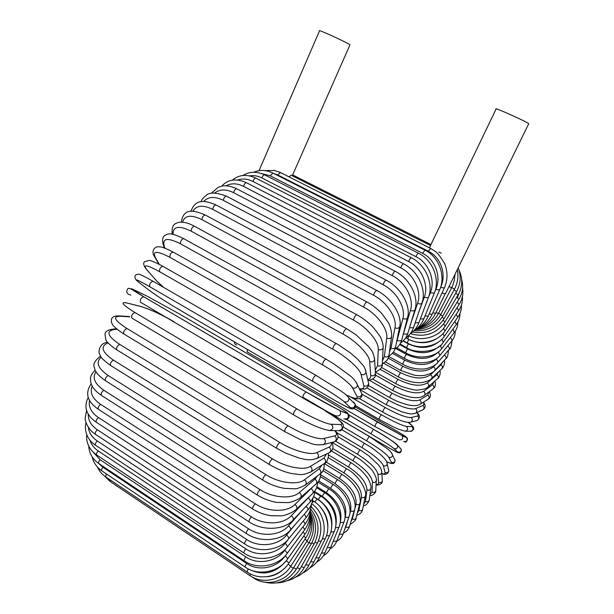 <?xml version="1.0" encoding="UTF-8"?>
<svg xmlns="http://www.w3.org/2000/svg" width="614" height="614" viewBox="0 0 614 614"><rect width="100%" height="100%" fill="white"/><g stroke="black" fill="none" stroke-linecap="round" stroke-linejoin="round"><path stroke-width="0.92" d="M441.911 293.216L445.135 293.738L445.795 293.131M259.008 170.7L319.533 30.83C317.154 28.927 343.134 40.647 348.859 44.07L349.934 44.952M288.948 176.832L291.251 175.297M264.619 170.562L274.995 170.531M429.8 246.958L496.081 109.046C493.134 106.698 525.223 120.996 528.477 123.498L528.669 123.874M434.996 251.134L435.925 251.863C438.158 253.712 441.067 257.65 444.659 263.682L445.587 266.23M313.877 561.963L310.638 561.764M313.731 501.316L311.904 502.996M325.182 538.869L322.296 538.785M319.234 557.827L315.88 557.873M327.792 528.24C328.321 519.912 325.573 512.552 319.541 506.151M329.518 535.654L326.433 535.784M317.269 499.105L314.767 502.006M324.898 552.861L321.421 553.122M331.545 528.316C333.195 516.681 328.812 507.103 318.382 499.589L313.593 496.596M334.123 531.732L330.816 532.046M321.038 496.296L320.968 496.25C320.216 496.488 319.357 497.601 318.382 499.589M330.823 547.105L330.654 547.527L327.201 547.581M335.689 526.06C337.976 514.455 333.517 504.562 322.304 496.365L314.859 491.722M338.966 527.127L338.798 527.541L335.413 527.618M325.006 492.919L324.936 492.881C324.138 493.165 323.256 494.331 322.304 496.365M336.956 540.635L336.771 541.126L333.187 541.302M344.001 521.892L343.825 522.384L340.171 522.514C342.835 511.27 338.245 501.308 326.41 492.612L316.878 486.695M329.142 489.02L329.081 488.982C328.221 489.32 327.339 490.532 326.41 492.612M343.257 533.497L343.065 534.065L339.427 534.403L340.54 531.102M338.598 536.275L339.427 534.403M344.899 518.224L345.329 516.957C347.394 506.45 342.505 496.91 330.662 488.353L318.689 480.946M349.205 516.075L349.013 516.643C348.146 517.663 346.918 517.763 345.329 516.957M333.417 484.63L333.356 484.584C332.45 484.991 331.552 486.242 330.662 488.353M349.688 525.753L349.489 526.413C348.622 527.533 347.401 527.702 345.828 526.919L348.069 519.413M344.654 529.406L345.828 526.919M349.757 513.749L350.617 510.871C352.075 501.124 346.879 492.044 335.029 483.625L320.661 474.783M354.539 509.712L354.332 510.372C353.457 511.493 352.221 511.654 350.617 510.871M337.807 479.78L337.738 479.741C336.779 480.209 335.873 481.499 335.029 483.625M356.204 517.441L356.005 518.216C355.138 519.429 353.91 519.651 352.329 518.884L356.013 504.286C356.864 495.352 351.354 486.741 339.488 478.467L323.747 468.835M350.916 521.7L352.329 518.884M359.957 502.843L359.758 503.626C358.868 504.838 357.624 505.061 356.013 504.286M342.267 474.515L342.205 474.476C341.184 475.013 340.279 476.341 339.488 478.467M362.767 508.622L362.582 509.536C361.715 510.833 360.479 511.109 358.891 510.357L361.477 497.263C361.723 489.166 355.897 481.054 344.001 472.926L326.18 462.066M357.264 513.312L358.891 510.357M365.422 495.513L365.238 496.442C364.355 497.747 363.104 498.023 361.477 497.263M346.787 468.873L346.718 468.835C345.644 469.441 344.738 470.808 344.001 472.926M369.329 499.328L369.175 500.418C368.323 501.815 367.088 502.137 365.468 501.4L366.972 489.849C366.619 482.619 360.479 475.013 348.552 467.031L328.344 454.797M363.642 504.301L365.468 501.4M370.91 487.754L370.756 488.859C369.889 490.271 368.63 490.601 366.972 489.849M351.323 462.887L351.262 462.849C350.126 463.539 349.22 464.936 348.552 467.031M375.829 489.588L375.76 490.908C374.939 492.405 373.696 492.789 372.046 492.06L372.483 482.09C371.524 475.75 365.069 468.659 353.104 460.83L332.765 448.581M369.958 494.707L372.046 492.06M376.351 479.595L376.275 480.923C375.438 482.443 374.172 482.834 372.483 482.09M355.859 456.609L355.798 456.57C354.6 457.346 353.702 458.765 353.104 460.83M382.207 479.434L382.307 481.046C381.532 482.665 380.289 483.111 378.577 482.389L377.963 474.031C376.413 468.597 369.643 462.035 357.632 454.36L335.643 441.19M376.09 484.515C377.825 484.461 378.654 483.748 378.577 482.389M381.701 471.076L381.778 472.665C380.979 474.307 379.705 474.768 377.963 474.031M360.364 450.07L360.303 450.031C359.044 450.891 358.154 452.334 357.632 454.36M388.332 468.896L388.785 470.861C388.079 472.634 386.835 473.164 385.032 472.45L383.389 465.719C381.263 461.206 374.172 455.189 362.114 447.66L336.518 432.425M381.839 473.632C384.249 474.185 385.316 473.785 385.032 472.45M386.866 462.25L387.219 464.1C386.505 465.911 385.224 466.448 383.389 465.719M364.816 443.308L364.754 443.27C363.427 444.229 362.544 445.687 362.114 447.66M394.027 458.098L395.14 460.331C394.602 462.342 393.351 462.987 391.387 462.281L388.739 457.2C386.045 453.623 378.638 448.143 366.52 440.76L343.395 427.083M386.666 461.759C390.381 463.37 391.955 463.539 391.387 462.281M391.786 453.201L392.576 455.204C392.016 457.261 390.742 457.929 388.739 457.2M369.214 436.408L366.52 440.76M233.527 356.841L240.757 361.101M302.641 397.081L382.223 443.968M395.37 451.313C399.438 453.83 401.41 453.178 401.287 449.341L399.914 447.997M348.79 414.849L373.45 429.286C385.63 436.508 393.328 441.458 396.544 444.145L401.287 449.341C401.134 451.75 399.906 452.61 397.611 451.935L393.973 448.527C390.727 445.894 383.013 440.959 370.833 433.722L346.104 419.185M382.192 443.945C393.19 450.369 398.332 453.032 397.611 451.935M348.79 414.857L373.389 429.255C385.884 436.27 393.996 441.811 397.734 445.864C397.573 448.327 396.322 449.218 393.973 448.527M373.389 429.255L370.833 433.722M401.571 435.311L354.055 408.425L377.549 422.087L401.571 435.311L406.1 437.153C407.297 437.429 402.4 434.351 391.41 427.935L355.245 406.921M406.1 437.153L406.729 437.675C407.75 440.637 406.729 441.903 403.674 441.466M404.649 441.788C406.222 443.5 408.763 438.373 406.729 437.675L402.208 435.848C403.252 438.88 402.208 440.177 399.077 439.731L375.016 426.569L247.097 351.845L247.442 349.466M377.533 422.079C375.991 423.345 375.154 424.842 375.016 426.569M350.74 397.058L381.494 414.841C393.827 421.787 402.139 425.648 406.422 426.431L411.887 426.592C413.283 426.53 412.04 425.126 408.156 422.378M411.887 426.592C413.798 428.818 413.383 430.368 410.643 431.243C411.664 431.711 414.596 429.086 413.537 427.912L412.823 426.354L408.187 422.378M406.422 426.431C408.371 428.71 407.949 430.299 405.148 431.197L410.643 431.243M381.494 414.841C379.92 416.223 379.099 417.72 379.03 419.339L379.061 419.347M361.938 394.196L385.254 407.589C397.672 414.404 406.284 417.727 411.081 417.551L417.451 416.023C418.725 415.663 418.441 414.542 416.599 412.669M417.451 416.023C419.162 417.589 419.124 419.07 417.351 420.46L416.561 420.667M411.081 417.551C412.831 419.155 412.8 420.674 410.981 422.094L410.359 422.279M385.254 407.589C383.673 409.085 382.867 410.589 382.852 412.094C391.486 417.282 403.751 421.78 404.02 421.565C406.806 422.409 409.124 422.585 410.981 422.094L417.351 420.46C420.199 417.643 419.991 415.033 416.706 412.623M367.065 387.956L388.815 400.374C401.318 407.067 410.221 409.845 415.517 408.709L422.754 405.493C423.952 404.933 424.09 403.874 423.161 402.324M422.754 405.493C424.335 406.806 424.474 408.195 423.169 409.661L422.271 410.068M415.517 408.709C417.136 410.052 417.274 411.472 415.939 412.976L415.187 413.352M388.815 400.374C387.227 401.978 386.452 403.475 386.482 404.872L401.502 411.71L407.773 413.414C410.919 414.151 413.636 414.005 415.939 412.976L423.169 409.661C425.679 407.681 425.771 405.179 423.445 402.147M369.559 380.419L392.146 393.244C404.749 399.806 413.936 402.047 419.7 399.967L427.781 395.063L428.887 391.97M427.781 395.063C429.293 396.237 429.531 397.565 428.472 399.023L427.674 399.522M419.7 399.967C421.25 401.172 421.488 402.523 420.421 404.02L419.707 404.488M392.146 393.244C390.565 394.925 389.813 396.421 389.89 397.711L396.774 401.149C407.635 405.355 410.459 405.286 412.194 405.516C416.069 405.862 418.809 405.363 420.421 404.02L428.472 399.023C430.629 397.726 430.951 395.239 429.432 391.563M375.338 374.993L395.239 386.221C407.934 392.676 417.397 394.388 423.622 391.356L432.494 384.771L433.991 381.778M432.494 384.771C433.975 385.876 434.275 387.142 433.392 388.578L432.709 389.092M423.622 391.356C425.134 392.492 425.433 393.789 424.535 395.247L423.906 395.738M395.239 386.221C393.674 387.987 392.945 389.468 393.06 390.665L401.633 394.649C412.324 397.995 411.695 397.181 414.849 397.619C418.771 397.941 422.002 397.151 424.535 395.247L433.392 388.578C435.433 386.927 435.932 384.395 434.881 381.002M380.074 369.267L398.072 379.36C410.866 385.707 420.59 386.897 427.244 382.929L436.876 374.67L438.549 371.823M436.876 374.67C438.342 375.73 438.695 376.958 437.935 378.354L437.36 378.853M427.244 382.929C428.733 384.011 429.094 385.262 428.326 386.69L427.781 387.165M398.072 379.36C396.514 381.194 395.815 382.66 395.976 383.765L401.464 386.429C410.62 389.376 416.208 390.565 418.226 389.997C423.806 389.453 427.175 388.347 428.326 386.69L437.935 378.354C438.596 378.592 441.144 373.435 439.854 370.557M383.489 363.15L400.612 372.706C413.514 378.953 423.491 379.629 430.544 374.732L440.898 364.823L442.579 362.206M440.898 364.823C442.356 365.852 442.755 367.034 442.103 368.392L441.612 368.861M430.544 374.732C432.026 375.783 432.44 376.996 431.78 378.362L431.312 378.823M400.612 372.706C399.085 374.594 398.417 376.044 398.609 377.05C409.592 382.844 419.316 383.128 422.355 382.476C427.636 381.355 430.775 379.989 431.78 378.362L442.103 368.392C442.686 368.438 445.296 363.879 444.382 360.303M438.81 361.27L446.086 353.004M444.536 355.283C445.987 356.281 446.439 357.432 445.871 358.729L445.457 359.167M388.14 358.123L402.861 366.289C415.855 372.445 426.078 372.621 433.507 366.819L435.756 364.47M433.507 366.819C434.988 367.847 435.449 369.014 434.881 370.326L434.482 370.756M402.861 366.289C401.364 368.223 400.719 369.643 400.942 370.572L414.573 375.261C421.703 376.029 422.309 375.591 425.441 375.2C430.921 373.573 434.067 371.954 434.881 370.326L445.871 358.729C447.215 358.169 448.082 355.36 448.458 350.302M444.996 349.212L448.995 344.354M447.752 346.096C449.21 347.071 449.709 348.184 449.225 349.435L448.872 349.834M392.369 353.303L404.779 360.165C417.888 366.228 428.326 365.921 436.109 359.236L437.114 358.1M436.109 359.236C437.59 360.241 438.097 361.37 437.621 362.621L437.283 363.012M404.779 360.165C403.321 362.122 402.715 363.519 402.968 364.363C409.177 367.679 415.624 369.237 422.302 369.052C428.503 369.267 437.329 364.386 437.621 362.621L449.225 349.435C450.415 349.159 451.367 346.227 452.073 340.655M450.538 337.332L452.142 340.547L451.843 340.908M395.8 348.545L406.368 354.362C419.577 360.357 430.23 359.581 438.327 352.037L438.442 351.899M438.327 352.037L439.977 355.291L439.685 355.644M406.368 354.362C404.956 356.335 404.38 357.709 404.657 358.476C417.213 365.714 434.474 363.235 439.977 355.291L452.142 340.547C454.283 337.823 455.304 334.73 455.204 331.253M452.948 329.096L454.329 332.45M399.66 344.577L407.604 348.929C420.206 354.662 430.79 353.748 439.355 346.181M440.322 345.375L441.681 348.706M407.604 348.929C406.238 350.909 405.7 352.244 405.992 352.943C418.518 360.134 436.009 357.141 441.926 348.384L454.59 332.128C456.808 329.158 457.89 325.842 457.837 322.181M454.844 321.391L456.325 324.53M403.129 340.993L408.471 343.909C420.16 349.305 430.468 348.445 439.401 341.346M441.88 339.197L443.247 342.236M408.471 343.909C407.159 345.882 406.66 347.179 406.975 347.808C414.036 353.495 437.782 353.119 443.454 341.944L456.54 324.238C458.881 320.953 460.009 317.346 459.94 313.401M456.202 314.276L457.798 317.2M412.339 340.877C421.741 344.04 430.268 343.019 437.905 337.83M442.955 333.54L444.359 336.288M408.878 339.458C407.681 341.376 407.243 342.597 407.573 343.111C420.076 350.264 437.966 346.35 444.536 336.035L457.983 316.939C460.492 313.247 461.659 309.226 461.49 304.882M456.993 307.814L458.727 310.523M443.538 328.436L445.012 330.915M408.724 335.781L407.788 338.897C420.298 346.043 438.35 341.737 445.158 330.7L458.881 310.293C461.644 306.033 462.826 301.443 462.411 296.524M457.2 302.073L459.088 304.559M443.607 323.954L445.188 326.172M456.801 297.115L458.858 299.379M459.356 292.487L457.43 297.514M443.162 320.14L444.866 322.097M455.772 293.008L458.021 295.042M442.187 317.039L444.037 318.75M454.107 289.816L456.563 291.612M440.668 314.706L442.702 316.172M451.781 287.59L454.467 289.148M441.259 253.191L438.872 251.986M438.603 313.186L440.837 314.406L454.475 289.125C457.737 282.87 458.681 276.369 457.315 269.6M432.862 312.741L435.549 313.447M292.487 175.228L293.216 175.182M449.034 286.523L451.72 287.705M440.668 287.16C446.823 274.519 440.883 257.258 428.334 251.256L277.804 174.99L273.537 173.378M277.804 174.99L280.391 172.511M430.698 248.44L428.334 251.256M429.194 313.877L432.133 314.322M440.645 287.214L444.298 288.081M436.001 312.518L438.45 313.485M425.018 250.167L422.501 253.267L270.175 175.796L272.908 173.056M434.996 291.213L435.763 289.44C441.604 276.822 435.226 259.377 422.501 253.267M435.763 289.44L439.624 289.985M270.175 175.796L261.48 173.532M425.003 315.957L428.211 316.126M418.602 253.298L418.495 253.237C417.712 253.444 416.86 254.587 415.931 256.683L261.879 177.945C262.654 175.919 263.552 174.89 264.588 174.852L264.757 174.936M428.449 297.376L430.284 292.855C435.702 280.383 428.802 262.907 415.931 256.683M430.284 292.855L434.336 293.062M428.25 297.859L428.449 297.329M261.879 177.945C257.773 175.888 253.643 175.19 249.499 175.857M420.314 318.973L423.821 318.866M411.48 257.857L411.365 257.796C410.49 258.057 409.592 259.3 408.655 261.533L252.983 181.46C253.72 179.288 254.664 178.167 255.808 178.091L255.984 178.183M419.723 309.502L424.205 297.483C429.132 285.272 421.664 267.881 408.655 261.533M424.205 297.483L428.303 297.721C433.929 284.382 425.962 264.857 411.365 257.796L255.808 178.091C246.782 173.962 238.915 174.652 232.222 180.178M252.983 181.46C247.665 178.82 242.568 178.344 237.687 180.017M415.133 322.941L418.971 322.55M403.682 263.866L403.559 263.805C402.592 264.127 401.64 265.471 400.719 267.827L243.535 186.364C244.234 184.054 245.216 182.842 246.475 182.719L246.659 182.811M411.127 322.411L417.589 303.316C421.956 291.504 413.859 274.312 400.719 267.827M417.589 303.316C419.515 304.168 420.928 304.153 421.841 303.285L422.01 302.779M243.535 186.364C237.088 183.195 231.271 183.003 226.09 185.789M409.492 327.822L413.514 327.669L413.69 327.155M395.27 271.327L395.14 271.258C394.065 271.657 393.075 273.092 392.169 275.571L233.619 192.666C234.256 190.225 235.269 188.92 236.659 188.744L236.851 188.843M403.091 334.883L410.467 310.339C414.212 299.064 405.424 282.194 392.169 275.571M410.467 310.339C412.431 311.191 413.897 311.091 414.864 310.039L415.064 309.402M233.619 192.666C226.09 188.989 219.789 189.097 214.723 192.988M403.513 333.64C405.432 334.484 406.875 334.377 407.834 333.318L408.026 332.673M386.298 280.214L386.168 280.145C384.978 280.621 383.95 282.156 383.09 284.727L223.319 200.341C223.88 197.785 224.924 196.396 226.451 196.158L226.643 196.257M396.306 343.31L402.907 318.52C405.961 307.913 396.437 291.496 383.09 284.727M402.907 318.52C404.91 319.372 406.422 319.18 407.443 317.952L407.642 317.146M223.319 200.341C214.723 196.165 208.161 196.557 203.625 201.499M397.373 340.44C399.33 341.277 400.812 341.085 401.817 339.849L402.024 339.051M376.866 290.476L376.727 290.407C375.415 290.982 374.356 292.594 373.542 295.25L212.728 209.351C213.196 206.703 214.263 205.229 215.936 204.915L216.136 205.022M389.46 351.876L390.964 348.077L394.963 327.815C397.281 317.998 386.981 302.165 373.542 295.25M394.963 327.815C397.012 328.667 398.563 328.383 399.622 326.97L399.821 325.965M212.728 209.351C203.057 204.669 196.426 205.306 192.857 211.247M390.964 348.077C392.96 348.921 394.472 348.645 395.508 347.232L395.708 346.235M367.042 302.05L366.903 301.973C365.46 302.656 364.371 304.36 363.634 307.069L201.968 219.651C202.321 216.926 203.411 215.368 205.222 214.977L205.437 215.084M382.461 360.855L384.333 356.511L386.72 338.137C388.248 329.257 377.134 314.138 363.634 307.069M386.72 338.137C388.823 338.997 390.412 338.621 391.486 337.017L391.655 335.758M201.968 219.651C191.123 214.409 184.66 215.253 182.573 222.199M384.333 356.511C386.383 357.356 387.925 356.987 388.977 355.399L389.146 354.155M356.941 314.836L356.795 314.759C355.214 315.565 354.109 317.338 353.464 320.071L191.154 231.148C191.368 228.37 192.466 226.743 194.438 226.251L194.653 226.366M375.261 370.173L377.556 365.652L378.262 349.42C378.961 341.584 367.011 327.3 353.464 320.071M378.262 349.42C380.427 350.279 382.046 349.811 383.121 348.008L383.205 346.434M191.154 231.148C178.927 225.231 172.895 226.313 173.064 234.402M377.556 365.652C379.659 366.504 381.24 366.044 382.284 364.271L382.361 362.713M172.219 234.241L172.219 234.08C171.467 224.609 174.614 223.619 179.019 222.291C183.763 221.8 188.905 223.12 194.438 226.251L356.795 314.759C363.066 318.229 368.638 322.534 373.512 327.661L379.936 336.173C380.542 336.725 383.643 344.047 383.121 348.008L382.284 364.271C382.599 367.31 380.319 369.881 375.446 371.969M346.664 328.72L346.519 328.643C344.799 329.58 343.671 331.414 343.149 334.146L180.393 243.735C180.462 240.941 181.56 239.245 183.693 238.654L183.908 238.769M367.74 379.644C369.835 379.045 370.825 377.641 370.695 375.43L369.666 361.539C369.513 354.861 356.719 341.53 343.149 334.146M369.666 361.539C371.923 362.413 373.565 361.846 374.609 359.819L374.502 357.862M180.393 243.735C167.353 237.28 161.989 238.194 164.306 246.46L164.989 248.194M370.695 375.43C372.882 376.29 374.479 375.73 375.492 373.749L375.369 371.792M164.306 246.46L163.163 244.779C161.328 236.198 164.506 235.446 167.438 234.279C170.047 233.074 175.474 234.533 183.693 238.654L346.519 328.643L355.752 334.576L368.669 346.603C370.756 349.734 373.412 351.269 374.609 359.819L375.492 373.749C376.106 377.027 373.596 379.314 367.963 380.619M336.342 343.556L336.196 343.479C334.323 344.561 333.195 346.449 332.803 349.151L169.832 257.304C169.725 254.511 170.822 252.753 173.117 252.047L173.34 252.17M359.29 388.746C362.82 389.199 364.332 388.202 363.818 385.745L361.04 374.387C360.019 368.96 346.373 356.68 332.803 349.151M361.04 374.387C363.419 375.277 365.092 374.578 366.044 372.291L365.576 369.935M169.832 257.304C156.892 250.596 152.103 250.758 155.449 257.78L159.379 264.411M363.818 385.745C366.136 386.613 367.755 385.937 368.676 383.712L368.116 381.271M155.449 257.78L154.344 256.36C150.484 250.466 155.933 246.367 157.744 246.828C159.955 246.981 160.768 245.753 173.117 252.047L338.659 344.899L350.233 352.781L357.271 358.814L363.273 365.591C364.24 366.658 365.169 368.891 366.044 372.291L368.676 383.712C369.022 385.684 367.855 387.472 365.161 389.076L359.489 389.138M326.095 359.19L325.95 359.106C323.923 360.349 322.795 362.283 322.557 364.908L159.586 271.695C159.295 268.932 160.377 267.136 162.84 266.299L163.063 266.43M346.365 395.055C354.6 398.893 358.154 399.369 357.01 396.498L352.474 387.825C350.586 383.727 336.111 372.591 322.557 364.908M352.474 387.825C355.076 388.716 356.757 387.848 357.517 385.208L356.442 382.583M159.586 271.695C146.769 264.726 142.54 264.081 146.892 269.769L156.716 281.012L163.654 287.413M357.01 396.498C359.535 397.373 361.17 396.521 361.899 393.958L360.487 391.133M156.716 281.012L146.784 269.699M146.892 269.769L145.925 268.717C143.507 265.34 143.077 262.976 144.635 261.625L149.486 260.382C149.655 260.19 155.618 262.232 162.84 266.299L325.95 359.106L333.809 363.849L349.704 375.415C353.472 378.293 356.082 381.555 357.517 385.208L361.899 393.958C362.191 396.084 361.416 397.626 359.566 398.57L357.171 398.877C356.396 398.739 355.621 399.207 346.503 395.178M316.041 375.415L315.903 375.346C313.723 376.75 312.603 378.715 312.534 381.24L149.793 286.746C149.294 284.059 150.361 282.225 152.993 281.25L315.918 375.354L339.266 389.852C344.477 393.658 345.605 393.689 349.021 398.187L347.493 395.961M149.793 286.746C137.106 279.516 133.422 278.027 138.733 282.294L150.23 291.044C157.483 296.339 167.614 302.825 180.623 310.507L332.013 398.778C345.951 406.806 352.052 409.73 350.341 407.573L344.078 401.694C341.33 398.985 326.049 389.061 312.534 381.24M344.078 401.694C347.125 402.561 348.767 401.387 349.021 398.187L355.138 404.166L353.649 402.009L353.887 402.945M350.341 407.573C353.296 408.417 354.892 407.282 355.138 404.166C355.936 406.031 355.46 407.519 353.695 408.632C352.628 409.354 350.348 408.778 346.856 406.913M150.23 291.044L149.77 290.691M138.733 282.294L138.242 281.91M306.225 392.016L306.179 392.001C303.846 393.589 302.74 395.569 302.856 397.949C316.325 405.908 332.358 414.565 335.935 415.847C339.987 416.407 341.361 414.696 340.056 410.712L347.071 413.199C349.612 413.951 343.947 410.244 330.094 402.078L178.774 313.593L147.13 296.186L134.144 289.885C127.981 287.007 131.181 289.301 143.753 296.754L306.225 392.016C319.71 399.937 335.712 408.655 339.235 410.022M302.779 397.903L140.56 302.288C139.846 299.701 140.882 297.851 143.684 296.731L143.753 296.754M343.871 418.848C347.808 419.393 349.143 417.735 347.869 413.874L347.071 413.199M174.107 321.843C160.998 314.337 150.046 309.272 141.258 306.624L126.814 302.971C119.814 301.62 122.524 304.797 134.95 312.518L296.846 408.863C294.444 410.636 293.362 412.623 293.584 414.818C308.167 423.568 320.17 428.81 329.603 430.552C333.218 429.363 333.786 427.267 331.299 424.259L340.739 424.535C344.116 423.767 338.928 419.209 325.167 410.866L325.359 410.973M296.846 408.863C310.254 416.906 326.97 424.343 331.299 424.259M293.438 414.734L131.91 318.106C131.097 315.68 132.11 313.815 134.95 312.518M329.603 430.552L339.097 430.629C342.612 429.478 343.157 427.451 340.739 424.535M174.345 321.959L174.176 321.866C163.539 315.466 152.449 310.331 140.913 306.455L141.258 306.624M140.337 306.317L126.814 302.971M125.87 302.648L126.461 302.802M129.83 316.832L120.106 316.233C112.354 316.41 114.618 320.485 126.891 328.452L288.004 425.748C285.61 427.705 284.551 429.677 284.835 431.673L300.43 439.662L311.39 443.569C314.391 444.828 318.466 445.142 323.616 444.513C325.942 442.656 325.988 440.66 323.762 438.519L334.714 435.894C337.078 435.234 337.094 433.469 334.745 430.591M322.787 444.751L334.576 441.696C336.833 439.9 336.879 437.959 334.714 435.894M288.004 425.748C301.328 433.906 318.689 440.038 323.762 438.519M284.689 431.588L123.974 334.039C123.13 331.813 124.105 329.956 126.891 328.452M333.579 441.957L334.576 441.696C339.481 439.401 338.644 434.19 335.075 430.598M118.916 315.888L120.106 316.233M116.691 349.796C110.083 345.628 105.854 340.632 105.892 340.125L104.986 333.939C105.524 331.376 108.079 329.787 112.654 329.173L114.104 329.511C105.692 331.215 107.557 336.173 119.684 344.377L279.815 442.464C293.039 450.714 310.968 455.573 316.732 452.633L329.073 447.145C331.046 446.232 331.729 444.713 331.107 442.587M276.615 448.243L116.898 349.919C116.038 347.892 116.967 346.043 119.684 344.377M116.975 329.219L114.104 329.511M279.815 442.464C277.451 444.567 276.43 446.524 276.753 448.327L285.556 453.055L299.118 458.067L303.638 459.088C308.19 460.262 312.741 459.978 317.292 458.221C318.965 456.286 318.773 454.429 316.732 452.633M316.294 458.712L329.611 452.572C331.245 450.691 331.061 448.88 329.073 447.145M328.49 453.078L329.611 452.572C333.11 450.054 333.878 446.662 331.913 442.379M107.964 342.904C100.021 346.319 101.824 352.052 113.39 360.103L272.37 458.804C270.053 461.022 269.078 462.948 269.439 464.56C277.766 469.434 285.648 472.511 293.101 473.793C299.839 473.985 300.231 476.479 311.229 471.705C312.526 469.817 312.211 468.06 310.27 466.44L323.862 458.182L326.587 453.953M310.323 472.289L324.791 463.294C326.065 461.459 325.75 459.756 323.862 458.182M272.37 458.804C285.479 467.139 303.884 470.746 310.27 466.44M269.3 464.483L110.75 365.568C109.891 363.726 110.766 361.907 113.39 360.103M323.808 463.9L324.791 463.294C327.293 463.286 329.48 453.846 328.029 453.293M110.551 365.445C99.077 357.087 100.911 356.089 99.499 353.894C98.393 353.242 98.57 343.479 107.074 342.382L107.281 342.336M101.218 357.187C95.538 362.214 97.826 368.293 108.079 375.446L265.747 474.584C263.506 476.886 262.577 478.759 262.961 480.202C269.769 484.392 276.998 487.117 284.65 488.399L294.659 488.79C296.892 488.944 300.568 487.6 305.688 484.768C306.731 482.972 306.317 481.307 304.452 479.787L319.134 468.889L321.989 465.036M304.92 485.367L320.339 473.732C321.368 471.974 320.968 470.362 319.134 468.889M265.747 474.584C278.725 482.98 297.521 485.398 304.452 479.787M262.83 480.117L105.608 380.803C104.748 379.13 105.57 377.349 108.079 375.446M319.533 474.346L320.339 473.732C323.041 472.112 324.33 468.774 324.215 463.724M96.037 371.67C92.046 377.648 94.625 383.834 103.797 390.228L260.014 489.619C257.857 491.967 256.982 493.786 257.389 495.068C263.414 498.829 269.945 501.277 276.968 502.398L287.928 502.628C288.649 502.843 297.299 500.587 300.799 497.248C301.643 495.552 301.144 493.978 299.325 492.528L314.944 479.143L317.568 475.827M300.162 497.808L316.371 483.748C317.2 482.082 316.732 480.547 314.944 479.143M260.014 489.619C272.854 498.061 291.934 499.359 299.325 492.528M257.258 494.991L101.494 395.439C100.65 393.942 101.41 392.208 103.797 390.228M315.711 484.316L316.371 483.748C318.988 481.883 320.424 478.444 320.677 473.44M92.169 386.076C89.59 392.53 92.384 398.601 100.566 404.304L255.217 503.756C253.16 506.12 252.339 507.87 252.761 509.006C258.264 512.483 264.296 514.716 270.843 515.699L281.35 515.837C284.121 515.775 292.724 512.951 296.616 508.991C297.283 507.417 296.723 505.936 294.935 504.539L313.409 486.311M296.094 509.497L312.94 493.219C313.608 491.668 313.071 490.21 311.313 488.859M255.217 503.756C267.911 512.229 287.183 512.49 294.935 504.539M252.638 508.929L98.447 409.346C97.618 407.995 98.324 406.314 100.566 404.304M312.411 493.733L312.94 493.219C315.865 490.21 317.4 486.641 317.561 482.497M89.575 400.244C88.239 406.752 91.179 412.508 98.409 417.512L251.387 516.858C249.438 519.206 248.678 520.879 249.1 521.877C263.521 531.709 285.287 529.652 293.193 519.881C293.707 518.446 293.085 517.049 291.32 515.699L309.41 496.626M292.778 520.327L310.093 502.052C310.615 500.617 310.009 499.251 308.282 497.939M251.387 516.858C263.92 525.331 283.284 524.655 291.32 515.699M248.992 521.8L96.475 422.363C95.669 421.166 96.314 419.546 98.409 417.512M309.663 502.498L310.093 502.052C313.033 498.783 314.644 495.022 314.944 490.763M88.278 414.051C88.04 420.214 91.049 425.448 97.304 429.754L248.532 528.8C246.713 531.11 246.007 532.699 246.437 533.574C260.543 543.283 282.194 540.581 290.545 529.821C290.921 528.524 290.238 527.219 288.496 525.906L303.017 509.513M290.215 530.204L307.844 510.165C308.228 508.922 307.614 507.663 305.979 506.389M248.532 528.8C260.912 537.258 280.268 535.761 288.496 525.906M246.321 533.505L95.561 434.39C94.779 433.323 95.362 431.78 97.304 429.754M307.499 510.549L307.844 510.165C310.845 506.604 312.518 502.582 312.879 498.107M88.37 427.413C89.045 432.839 92.008 437.337 97.242 440.921L246.667 539.491C244.963 541.74 244.326 543.244 244.748 544.004C258.563 553.59 280.03 550.359 288.695 538.731C288.933 537.58 288.189 536.367 286.477 535.093L295.771 523.88M288.434 539.046L306.209 517.487L304.375 514.102M246.667 539.491C258.878 547.926 278.142 545.708 286.477 535.093M244.641 543.935L95.684 445.319C94.94 444.375 95.454 442.909 97.242 440.921M305.941 517.809L306.209 517.487C309.326 513.573 311.045 509.213 311.382 504.409M89.989 440.215C91.317 444.551 94.049 448.12 98.186 450.922L245.761 548.87C244.195 551.034 243.612 552.454 244.027 553.107C257.565 562.57 278.787 558.901 287.621 546.537L285.241 543.19L289.539 537.703M287.421 546.798L305.196 523.972L303.347 520.964M245.761 548.87C257.803 557.251 276.899 554.434 285.241 543.19M243.927 553.045L96.812 455.081C96.099 454.245 96.559 452.863 98.186 450.922M304.989 524.241L305.196 523.972C308.489 519.597 310.247 514.77 310.461 509.505M93.336 452.311L100.097 459.709L245.8 556.883C244.357 558.955 243.835 560.275 244.242 560.843C257.512 570.176 278.426 566.162 287.321 553.214L284.796 550.152L286.239 548.202M287.175 553.406L304.79 529.575L302.902 526.919M245.8 556.883C257.673 565.202 276.507 561.902 284.796 550.152M244.142 560.782L98.9 463.616C98.217 462.879 98.624 461.582 100.097 459.709M304.636 529.782L304.79 529.575C308.374 524.563 310.124 519.099 310.055 513.166M98.639 463.44L102.906 467.239L246.728 563.506C245.423 565.463 244.963 566.691 245.347 567.183C258.387 576.385 278.933 572.118 287.774 558.717L285.257 555.739M287.674 558.863L304.989 534.264L303.04 531.947M246.728 563.506C258.44 571.749 276.952 568.073 285.103 555.954M245.255 567.121L101.878 470.884C101.241 470.24 101.586 469.027 102.906 467.239M304.882 534.426L304.989 534.264C308.995 528.347 310.676 521.961 310.024 515.1M248.371 568.955C247.296 570.698 246.943 571.757 247.304 572.125C260.121 581.205 280.253 576.761 288.948 563.053L286.293 560.674M288.887 563.145L305.764 538.033L303.753 536.022M250.443 569.899C263.529 575.74 275.057 573.138 285.034 562.109M247.219 572.071L105.7 476.878L106.299 473.854M305.695 538.14L305.764 538.033C310.408 530.788 311.828 523.113 310.024 515.016M250.358 573.906L250.052 575.694C262.677 584.643 282.34 580.092 290.798 566.223L288.143 564.205M290.775 566.261L307.107 540.873L305.012 539.161M267.036 576.707C273.552 576.109 279.224 573.461 284.052 568.764M249.975 575.64L110.282 481.576L110.198 479.902M307.069 540.926L307.107 540.873C312.288 532.254 313.27 523.374 310.055 514.233M253.39 577.605L253.536 577.904C265.992 586.731 285.142 582.149 293.292 568.234L290.591 566.538M293.292 568.234L308.972 542.776L306.8 541.348M296.424 569.063L293.615 567.712M311.359 543.728L309.08 542.607M300.092 568.81L297.176 567.773M314.214 543.781L311.805 542.945M304.252 567.513L301.236 566.776M317.499 542.968L314.944 542.4M308.865 565.21L305.741 564.75M321.168 541.318L318.451 541.003M312.541 500.571L313.662 501.27C326.095 508.676 331.491 526.973 325.067 539.107L313.754 562.217C311.267 567.098 307.66 570.644 302.932 572.854M309.924 567.796C313.961 565.663 317.024 562.439 319.096 558.134L329.38 535.953C335.282 524.348 329.603 506.435 317.2 499.059L313.524 496.757M316.694 562.086C320.285 560.075 322.964 557.121 324.745 553.214L333.97 532.077C339.342 521.094 333.356 503.61 320.968 496.25L314.767 492.382M323.386 555.754C326.679 553.882 329.104 551.142 330.654 547.527L338.798 527.541C343.633 517.234 337.324 500.233 324.936 492.881L316.54 487.662M330.056 548.809C333.172 547.082 335.413 544.526 336.771 541.126L343.825 522.384C348.138 512.805 341.484 496.335 329.081 488.982L317.906 482.067M336.71 541.272C339.749 539.706 341.868 537.304 343.065 534.065L349.013 516.643C352.82 507.855 345.797 491.944 333.356 484.584L320.416 476.617M343.372 533.167C346.403 531.778 348.445 529.529 349.489 526.413L354.332 510.372C357.647 502.413 350.241 487.109 337.738 479.741L322.933 470.662M350.072 524.502C354.462 521.616 356.442 519.521 356.005 518.216L359.758 503.626C360.878 502.336 360.172 494.047 356.665 488.805C353.157 483.118 348.338 478.337 342.205 474.476L324.399 463.616M356.757 515.307C360.103 514.164 362.045 512.237 362.582 509.536L365.238 496.442C367.909 492.198 359.712 475.62 346.718 468.835L328.329 457.668M363.373 505.644C365.652 505.706 367.594 503.964 369.175 500.418L370.756 488.859C371.424 487.378 370.787 484.438 368.837 480.033C367.725 477.462 362.237 469.825 351.262 462.849L331.537 450.952M369.843 495.521C373.066 496.097 376.382 491.63 375.76 490.908L376.275 480.923C376.95 479.496 375.929 476.502 373.22 471.943C372.307 469.925 368.07 465.834 360.51 459.671L332.074 442.341M376.067 484.945C378.262 485.574 382.729 483.771 382.307 481.046L381.778 472.665C381.685 469.779 380.48 467.093 378.163 464.598L369.022 455.995L361.585 450.814L338.015 436.738M381.847 473.808C385.699 475.013 388.017 474.031 388.785 470.861L387.219 464.1C387.296 462.35 386.106 460.185 383.643 457.607C382.53 456.486 381.033 454.537 371.439 447.552L341.998 429.785M386.69 461.805C393.827 465.021 394.587 463.294 395.14 460.331L392.576 455.204C391.862 452.932 390.074 450.737 387.204 448.627L369.121 436.331L302.625 397.158M234.394 341.86C234.563 343.771 235.339 344.792 236.712 344.93M405.148 431.197L398.064 429.032L393.083 426.784L379.03 419.339M355.468 405.662L378.968 419.301M359.482 398.609L382.791 412.055M359.666 389.499L386.421 404.833M368.5 385.523L389.829 397.68M372.69 379.122L392.998 390.627M375.538 372.253L395.907 383.727M381.355 367.387L398.54 377.011M385.339 361.876L400.873 370.534M388.731 356.473L402.899 364.325M393.275 352.198L404.588 358.438M396.713 347.839L405.923 352.904M400.029 344.001L406.905 347.77M403.329 340.801L407.504 343.072M405.808 337.823L407.711 338.859M462.572 288.158C463.478 293.883 462.357 299.287 459.211 304.367L445.303 325.996C438.48 337.401 420.981 342.205 408.464 335.651M461.667 279.485C463.562 286.324 462.657 292.901 458.95 299.225L444.95 321.966C436.37 333.847 424.865 337.738 410.421 333.625M459.019 270.16C462.925 278.411 462.611 286.661 458.09 294.927L444.099 318.658C436.493 329.941 425.962 334.4 412.508 332.028M458.182 267.834C461.283 275.816 460.753 283.722 456.601 291.543L442.725 316.118C436.017 326.755 426.461 331.598 414.059 330.654M440.837 314.399C435.08 324.146 426.669 329.219 415.594 329.611M417.489 328.383C425.525 326.149 431.527 321.206 435.495 313.547L445.204 293.73M292.241 175.788L349.988 44.814M430.959 244.556L292.632 174.898M416.622 328.866C426.285 327.439 433.553 322.327 438.427 313.531L452.556 285.932L454.36 280.253L454.989 274.343M445.541 293.646L528.754 123.713M435.925 251.863L430.598 248.386L280.237 172.427L274.059 170.331M444.659 263.682C447.913 272.033 447.775 280.214 444.229 288.227L432.056 314.483C428.917 320.961 424.144 325.543 417.75 328.229M430.506 245.493L291.113 175.22M253.643 172.258C259.899 169.633 266.269 169.878 272.746 172.979L424.911 250.113C439.087 256.859 446.086 276.285 439.524 290.199L428.111 316.356C425.563 321.966 421.68 326.164 416.453 328.95M242.852 175.52C249.553 171.429 256.798 171.206 264.588 174.852L418.495 253.237C432.878 260.129 440.338 279.654 434.213 293.362L423.691 319.18C421.557 324.207 418.257 328.083 413.79 330.816M410.121 333.824C414.089 331.207 416.99 327.584 418.817 322.949L428.303 297.721M221.715 186.126C227.994 179.288 236.252 178.152 246.475 182.719L403.559 263.805C418.395 271.05 426.914 290.476 421.841 303.285L413.514 327.669C411.94 332.028 409.315 335.444 405.662 337.93M211.308 193.318L218.308 187.209L222.291 186.027C226.604 185.336 231.394 186.242 236.659 188.744L395.14 271.258C410.213 278.71 419.331 297.92 414.864 310.039L407.834 333.318C406.468 337.477 404.043 340.724 400.558 343.049M201.039 201.722C201.63 199.673 203.426 197.516 206.434 195.252C209.458 192.113 216.128 192.412 226.451 196.158L386.168 280.145C401.487 287.812 411.273 306.685 407.443 317.952L401.817 339.849C400.65 343.886 398.356 346.971 394.932 349.12M190.985 211.316C194.945 199.565 203.787 199.588 215.936 204.915L376.727 290.407C392.292 298.312 402.815 316.709 399.622 326.97L395.508 347.232C394.549 351.177 392.323 354.117 388.839 356.043M181.283 222.13C183.548 208.507 192.328 209.481 205.222 214.977L366.903 301.973C372.721 305.15 377.863 309.218 382.33 314.168L388.34 322.619C389.437 324.031 392.377 332.397 391.486 337.017L388.977 355.399C388.862 358.561 386.682 361.316 382.438 363.665M163.585 245.846L164.437 247.995M154.989 257.45L159.003 264.212M163.539 287.344L156.532 280.897M315.903 375.346L152.993 281.25C142.21 275.118 138.848 273.967 138.703 274.151L136.431 274.512C134.535 275.839 134.458 277.666 136.201 279.992M130.859 295.081C126.699 294.045 125.74 291.865 127.981 288.542C128.917 287.544 134.151 290.276 143.684 296.731L306.179 392.001L340.056 410.712L347.869 413.874C348.706 414.181 349.151 415.21 349.189 416.96C347.9 419.27 346.649 420.037 345.452 419.27M339.097 430.629C341.491 432.294 344.845 425.379 342.643 424.051C342.397 422.317 336.587 417.919 325.213 410.873M123.759 333.909C118.709 330.639 115.079 327.73 112.869 325.182L111.418 322.327L111.433 319.395C111.986 316.962 114.557 315.796 119.147 315.903L129.362 316.54M112.654 329.173L116.453 328.797M100.558 356.158C94.71 360.533 92.699 364.455 94.51 367.932C94.84 371.508 98.478 375.76 105.408 380.68M95.231 370.088C89.444 376.037 90.35 378.262 90.864 382.775C92 387.227 95.546 391.448 101.494 395.439M91.187 383.827C84.77 393.106 87.188 401.61 98.447 409.346M88.316 397.227C83.443 406.798 86.16 415.179 96.475 422.363M86.605 410.19L85.2 418.195C84.724 418.817 86.628 428.649 95.393 434.282M86.06 422.67C84.41 427.49 85.192 438.427 95.523 445.219M86.727 434.635C85.968 442.801 89.276 449.586 96.659 454.982M88.723 446.063C89.145 453.232 92.491 459.049 98.754 463.524M92.2 456.908C93.535 462.649 96.72 467.277 101.74 470.792M97.396 467.001C99.176 470.999 101.901 474.261 105.57 476.786M104.464 475.988L110.159 481.491M253.459 577.851L252.116 576.953M308.972 542.776C314.598 532.791 314.982 522.821 310.108 512.867M265.018 582.249C278.058 585.188 288.511 580.813 296.385 569.124L311.336 543.774C317.254 532.522 316.924 521.67 310.339 511.216M277.029 582.886C286.922 582.486 294.59 577.835 300.031 568.917L314.168 543.874C320.262 531.363 319.08 519.743 310.6 509.029M287.053 580.752C294.49 579.017 300.2 574.658 304.168 567.666L317.423 543.106C323.532 529.498 321.437 517.333 311.137 506.619M295.457 577.229C301.259 575.08 305.695 571.143 308.758 565.417L321.068 541.502C327.707 529.383 323.302 511.592 311.659 503.71"/></g></svg>
